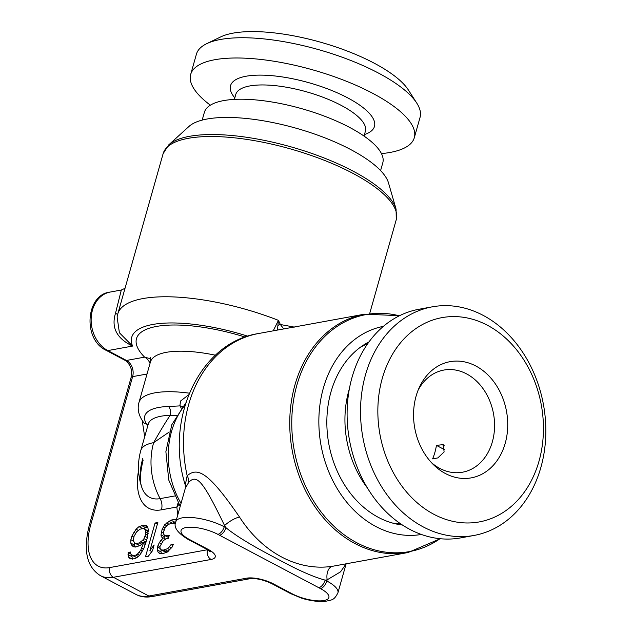 <?xml version="1.0" encoding="UTF-8"?>
<svg xmlns="http://www.w3.org/2000/svg" width="633" height="633" viewBox="0 0 633 633"><rect width="100%" height="100%" fill="white"/><g stroke="black" fill="none" stroke-linecap="round" stroke-linejoin="round"><path stroke-width="0.95" d="M169.256 431.991L153.637 442.657A61.812 48.812 79.7 0 0 160.133 498.63A50.205 26.159 117.9 0 1 141.839 487.465L141.839 487.465A50.205 26.159 117.9 0 1 142.773 458.466M150.741 358.816L144.601 357.139A96.422 31.231 15.8 0 1 155.433 326.644A96.422 31.231 15.8 0 1 245.24 337.08M219.54 535.233L217.839 534.339A23.484 7.604 -164.2 0 0 185.944 527.558A23.484 7.604 -164.2 0 0 189.489 539.514L208.146 549.373A19.781 6.409 15.8 0 1 211.137 559.445L113.402 577.288L148.85 596.025L246.585 578.182A19.781 6.409 15.8 0 1 273.448 583.895L292.098 593.754A23.484 7.604 -164.2 0 0 324.001 600.535A23.484 7.604 -164.2 0 0 320.448 588.579L219.54 535.233A7.414 3.861 -62.1 0 0 225.926 527.669A133.508 105.434 -100.3 0 1 224.565 525.58C202.821 480.352 196.594 473.816 188.61 482.488L185.334 488.201L175.839 521.758C173.284 526.917 177.311 532.764 187.938 539.316L206.587 549.183L210.385 551.802M177.731 515.072L176.852 507.009L178.981 504.335M144.68 436.77L142.211 420.478M176.37 519.875L174.637 519.44L170.902 520.12L164.754 524.654L162.143 529.22L160.98 534.877L161.304 536.863L163.227 537.876L159.207 542.695L157.522 547.086L157.174 549.879L158.226 552.411L159.69 553.503L162.752 553.63L167.152 552.142L172.097 547.149L173.379 544.19L171.045 544.617L167.698 548.637L163.298 550.124L161.17 549.832L160.181 548.645L159.856 546.667L163.346 540.574L166.55 538.628L168.418 538.287L169.233 535.415L164.77 535.55L163.781 534.363L163.654 531.665L165.34 527.265L167.816 524.773L170.356 523.626L173.149 523.119L175.499 523.578M155.053 523.016L145.495 556.779L148.296 556.265L152.513 550.726L154.143 544.981L149.918 550.52L157.846 522.51L155.053 523.016L157.356 524.235M130.794 543.114L131.577 545.013L133.302 546.746L135.43 547.039L140.297 545.464L143.905 542.085L140.74 550.156L137.393 554.168L135.786 555.141L132.993 555.655L130.802 554.01L130.477 552.023L128.151 552.451L128.594 557.143L130.311 558.868L134.307 558.82L136.839 557.681L139.782 555.094L143.944 548.21L147.252 538.066L148.296 529.702L147.711 527.083L145.986 525.35L143.857 525.058L138.991 526.632L136.055 529.212L131.893 536.104L130.873 539.696L130.794 543.114L134.52 545.084L135.351 547.023M133.27 540.622L134.022 536.396L136.641 531.831L140.043 529.164L143.311 528.563L144.506 529.03L145.495 530.209L145.677 534.268L143.992 538.659L142.654 540.265L139.244 542.932L135.976 543.525L134.782 543.067L133.27 540.622M147.853 425.558L146.302 423.675L144.403 423.461M148.059 424.846L146.302 423.675A67.375 21.823 15.8 0 1 168.639 406.481L179.891 405.895L180.532 401.037L188.681 394.802M181.196 408.245A7.414 4.874 79.9 0 0 179.891 405.895A7.414 4.566 153.8 0 1 182.486 406.623M168.639 406.481A7.414 4.898 88.3 0 1 170.166 415.319A61.812 20.019 15.8 0 0 148.288 424.031L140.803 450.482A61.812 20.019 -164.2 0 1 153.637 442.657C159.785 431.706 165.292 422.591 170.166 415.319L176.362 415.446M178.102 502.855L176.852 507.009L161.439 509.826A60.246 31.389 117.9 0 1 138.548 470.501M440.283 538.73L408.095 552.514L332.626 566.266A12.359 7.58 -98.8 0 0 327.174 579.828A133.508 105.434 -100.3 0 1 325.14 580.113C313.185 576.964 296.418 569.455 274.849 557.594C251.554 545.409 235.247 535.431 225.926 527.669L224.224 526.767A30.906 10.009 -164.2 0 0 193.88 517.707A30.906 10.009 -164.2 0 0 175.839 521.758M332.626 566.266A121.148 95.67 -100.3 0 1 281.717 557.032A121.148 95.67 -100.3 0 1 239.511 517.05C208.083 471.276 197.456 467.091 187.162 475.731L185.263 485.02L185.334 488.201M239.511 517.05A12.359 3.505 -32.7 0 0 224.565 525.58L224.224 526.767A7.414 3.861 -62.1 0 1 217.839 534.339M318.755 587.685A7.414 3.861 -62.1 0 0 325.14 580.113L326.834 581.007L327.174 579.828L340.538 571.836L346.101 563.837M408.095 552.514A121.148 95.67 -100.3 0 1 355.129 543.628A121.148 95.67 -100.3 0 1 289.867 417.147A121.148 95.67 -100.3 0 1 364.576 314.166L258.343 333.559A121.148 95.67 -100.3 0 0 187.162 475.731A12.359 8.997 -138.5 0 1 188.61 482.488M277.412 330.078L278.449 320.361L273.211 330.845M277.927 325.346A7.414 0.514 -20.3 0 1 280.356 324.507L278.449 320.361A121.148 39.238 15.8 0 0 117.778 313.913L117.097 316.888L119.4 332.776L132.574 346.069C116.788 338.552 111.092 327.641 115.491 313.343L121.307 290.033L110.229 292.05A30.906 24.402 -100.3 0 0 91.168 318.328A30.906 24.402 -100.3 0 0 107.824 350.587L126.473 360.454A12.359 9.764 79.7 0 1 132.621 376.635L90.907 524.061A7.414 2.405 15.8 0 0 89.364 524.994L131.078 377.577A7.414 2.405 15.8 0 1 132.621 376.635L147.022 374.008M120.468 304.426L121.307 301.443M294.369 327.111L280.356 324.507L283.758 328.923M117.58 314.641A12.359 1.321 15.3 0 0 115.491 313.351M168.789 144.815L188.958 126.465A105.782 34.261 -164.2 0 1 350.729 149.562A105.782 34.261 15.8 0 1 388.512 182.937L396.076 209.135A120.484 39.024 -164.2 0 0 353.04 171.124A120.484 39.024 -164.2 0 0 168.789 144.815L163.124 153.661L117.778 313.913M202.172 120.096L204.372 112.342A92.711 30.028 15.8 0 1 258.493 100.18A92.711 30.028 15.8 0 1 349.535 127.368A92.711 30.028 -164.2 0 1 382.791 162.831L380.591 170.586M381.446 153.597A116.203 37.632 -164.2 0 0 414.306 137.709A116.203 37.632 -164.2 0 0 372.623 93.273A116.203 37.632 15.8 0 0 258.525 59.193A116.203 37.632 15.8 0 0 190.683 74.433L196.42 54.177A116.203 37.632 15.8 0 1 206.682 43.693A116.203 37.632 15.8 0 1 378.352 73.017A116.203 37.632 -164.2 0 1 416.791 103.147A116.203 37.632 -164.2 0 1 420.035 117.453L414.306 137.709M210.346 105.181A116.203 37.632 15.8 0 1 190.683 74.433M206.682 43.693L220.672 36.92A103.836 33.628 15.8 0 1 374.079 63.118A103.836 33.628 -164.2 0 1 408.427 90.052L416.791 103.147M418.231 389.92A51.922 41.003 79.7 0 1 443.852 370.06A51.922 41.003 79.7 0 1 466.553 373.874A51.922 41.003 -100.3 0 1 494.523 428.074A51.922 41.003 -100.3 0 1 462.501 472.21A51.922 41.003 -100.3 0 1 439.808 468.404A51.922 41.003 79.7 0 1 431.516 462.691M432.6 458.878A51.922 41.003 79.7 0 0 436.422 445.371L443.274 444.619L444.113 451.954L437.822 457.92L432.6 458.878M475.85 366.009A59.059 46.636 79.7 0 0 419.442 387.127A59.059 46.636 79.7 0 0 433.637 464.867A59.059 46.636 79.7 0 0 445.426 473.531A59.059 46.636 -100.3 0 0 505.205 443.329A59.059 46.636 -100.3 0 0 475.85 366.009M487.386 325.243A103.836 82.005 79.7 0 0 382.285 378.352A103.836 82.005 79.7 0 0 433.89 514.305A103.836 82.005 -100.3 0 0 539 461.196A103.836 82.005 -100.3 0 0 487.386 325.243M483.114 315.353A116.203 91.761 79.7 0 0 432.307 306.823A116.203 91.761 79.7 0 0 360.644 405.603A116.203 91.761 79.7 0 0 423.248 526.917A116.203 91.761 -100.3 0 0 474.054 535.447A116.203 91.761 -100.3 0 0 545.717 436.667A116.203 91.761 -100.3 0 0 483.114 315.353M474.054 535.447L460.626 537.9A116.203 91.761 -100.3 0 1 409.82 529.37A116.203 91.761 79.7 0 1 347.216 408.056A116.203 91.761 79.7 0 1 418.88 309.276L432.307 306.823M367.67 343.743A92.711 73.214 79.7 0 0 360.217 347.375M392.278 522.985A92.711 73.214 79.7 0 0 400.539 523.752M444.801 449.802L436.422 445.371M368.984 341.891A95.757 75.62 -100.3 0 0 327.016 428.715A95.757 75.62 -100.3 0 0 378.526 517.438A95.757 75.62 79.7 0 0 402.422 525.018M383.384 326.351A105.782 83.54 -100.3 0 0 318.937 416.641A105.782 83.54 -100.3 0 0 375.947 526.561A105.782 83.54 79.7 0 0 421.38 534.466M349.361 388.828A92.711 73.214 79.7 0 0 367.48 488.043M164.754 524.654L166.677 525.667M163.219 526.972L164.976 527.906M166.566 522.961L168.995 524.243M168.837 521.181L172.445 523.246M170.902 520.12L174.637 522.098L172.564 523.151M174.637 519.44L176.251 520.294M175.808 521.885L174.637 522.098M164.77 535.55L168.631 537.528M167.365 535.755L168.9 536.57M161.17 549.832L164.904 551.802L167.033 552.095L163.298 550.124M165.166 549.784L168.149 551.359M167.698 548.637L169.897 549.8M169.502 546.944L171.424 547.956M171.045 544.617L172.793 545.543M158.226 552.411L160.355 553.535M157.174 549.879L160.909 551.849L161.629 553.582M157.522 547.086L160.149 548.479M161.162 549.816L160.909 551.849M157.934 545.654L159.856 546.667M159.207 542.695L161.13 543.707M160.75 540.368L162.673 541.381M163.227 537.876L165.672 539.166M160.98 534.877L164.715 536.847L165.031 538.825M161.328 532.092L163.733 533.358M164.865 535.597L164.715 536.847M162.143 529.22L164.066 530.232M151.342 551.272L150.899 552.854M134.576 542.821L134.52 545.084M147.671 527.044L142.623 528.69M131.822 555.212L132.36 559.153M136.942 557.586L131.799 555.188M140.391 545.377L138.516 545.037L134.782 543.067M144.506 529.03L148.264 531.032M149.918 550.52L151.88 551.557M131.577 545.013L135.312 546.983M130.873 539.696L133.444 541.049M131.893 536.104L133.816 537.116M133.84 532.337L135.66 533.303M136.055 529.212L138.216 530.351M138.991 526.632L142.726 528.602M141.531 525.485L145.258 527.455M143.857 525.058L147.592 527.036M128.594 557.143L132.321 559.113M128.008 554.524L131.735 556.494M128.151 552.451L130.778 553.843M132.993 555.655L136.72 557.626M135.786 555.141L138.247 556.447M137.393 554.168L139.545 555.307M139.197 552.482L140.969 553.416M140.74 550.156L142.465 551.066M141.816 547.917L143.604 548.858M143.501 543.518L145.321 544.483M143.905 542.085L145.827 543.098M135.976 543.525L139.711 545.504M139.244 542.932L141.642 544.206M140.843 541.959L142.884 543.035M142.654 540.265L146.112 542.101M143.992 538.659L146.682 540.084M145.068 536.42L147.339 537.623M145.677 534.268L147.774 535.376M145.819 532.195L148.154 533.429M145.495 530.209L148.249 531.665M131.078 377.577L131.355 370.21C131.719 369.166 128.325 361.396 124.923 360.256A7.414 3.861 -62.1 0 0 126.473 360.454L144.601 357.139A12.359 9.764 -100.3 0 1 150.037 363.358M124.923 360.256L106.265 350.397A7.414 3.861 -62.1 0 0 107.824 350.587L132.574 346.069A101.367 32.829 -164.2 0 1 247.812 336.202M150.432 357.344L150.409 362.044A76.64 24.822 15.8 0 1 215.442 355.208M150.409 362.044L138.944 402.556A76.64 24.822 15.8 0 1 189.338 393.18M174.51 496.011L160.133 498.63A12.359 9.764 -100.3 0 1 161.439 509.826M181.038 503.393A76.64 60.523 -100.3 0 1 185.137 405.001M246.585 578.182A7.414 5.855 79.7 0 0 249.829 578.728C252.876 578.483 259.649 577.969 271.889 583.697L290.547 593.564L300.944 597.908C304.726 599.396 317.687 602.426 325.394 601.35C332.159 599.744 333.979 600.511 337.919 592.828A30.906 10.009 -164.2 0 0 326.834 581.007A7.414 3.861 -62.1 0 1 320.448 588.579M273.448 583.895A7.414 3.861 117.9 0 1 271.889 583.697M152.094 596.571C146.081 597.639 140.676 596.919 135.889 594.403A61.812 32.204 -62.1 0 0 148.85 596.025A7.414 5.855 79.7 0 0 152.094 596.571L249.829 578.728M207.553 549.713A12.359 4.004 15.8 0 1 207.45 549.737L109.723 567.579A7.414 5.855 -100.3 0 0 113.402 577.288A61.812 32.204 117.9 0 1 100.441 575.666L135.889 594.403M109.723 567.579A54.391 28.343 117.9 0 1 90.907 524.061M211.137 559.445A7.414 5.855 -100.3 0 1 207.45 549.737L207.466 549.666M208.146 549.373A7.414 3.861 117.9 0 1 206.587 549.183M189.489 539.514A7.414 3.861 117.9 0 1 187.938 539.316M399.328 315.804A120.484 95.148 79.7 0 0 294.171 396.709A120.484 95.148 79.7 0 0 356.79 542.75A120.484 95.148 79.7 0 0 440.03 538.699M292.098 593.754A7.414 3.861 117.9 0 1 290.547 593.564M396.076 209.135L396.266 219.635A121.148 39.238 -164.2 0 0 352.803 173.3A121.148 39.238 -164.2 0 0 233.854 137.765A121.148 39.238 -164.2 0 0 163.124 153.661M234.368 99.389L235.761 94.483A67.375 21.823 15.8 0 1 275.086 85.645A67.375 21.823 15.8 0 1 341.242 105.402A67.375 21.823 -164.2 0 1 365.407 131.173L364.022 136.079M364.458 134.536A74.789 24.22 -164.2 0 0 347.628 97.83A74.789 24.22 15.8 0 0 260.1 75.121A74.789 24.22 15.8 0 0 234.803 97.846M444.406 445.877L441.644 444.413M140.803 450.482A61.812 61.812 0 0 0 141.839 487.465C139.608 481.713 140.043 472.582 143.161 460.056M106.265 350.397C82.44 339.628 85.748 294.416 110.229 292.05M89.364 524.994C82.955 550.14 86.65 567.033 100.441 575.666M138.944 402.556C137.06 409.337 138.793 416.213 144.134 423.184M185.778 402.928L171.796 424.759L165.886 451.677L168.742 479.996L179.922 505.846M399.558 315.685L364.576 314.166M185.263 485.02C164.533 419.41 199.355 342.643 258.343 333.559M346.132 563.829L337.919 592.828M396.266 219.635L369.727 313.398M120.729 303.492L120.99 302.566M125.025 288.3L121.307 290.033"/></g></svg>
